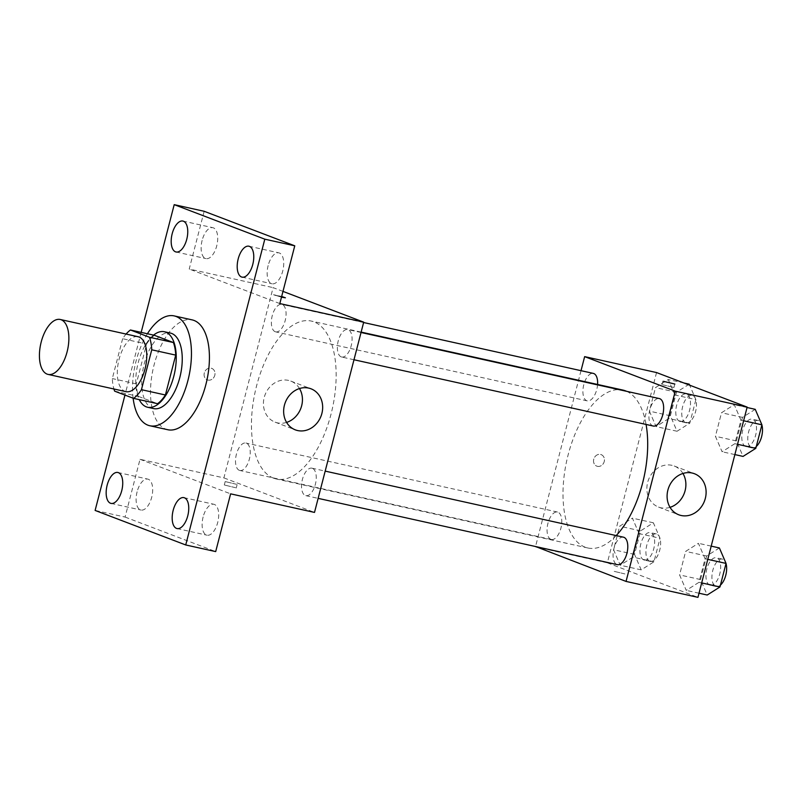 <?xml version="1.0" encoding="UTF-8"?>
<svg xmlns="http://www.w3.org/2000/svg" width="802" height="802" viewBox="0 0 802 802"><rect width="100%" height="100%" fill="white"/><g stroke="black" fill="none" stroke-linecap="round" stroke-linejoin="round"><path stroke-width="0.6" stroke-dasharray="4.01 3.01" d="M125.954 391.657A28.13 13.744 102.5 0 1 125.002 391.376A28.13 13.744 102.5 0 1 118.846 360.238A28.13 13.744 102.5 0 1 138.114 336.73M114.636 391.155L138.596 396.459A37.774 18.456 102.5 0 1 136.28 383.887L146.596 344.008L122.626 338.705A37.774 18.456 102.5 0 1 126.094 334.063M122.626 338.705L112.32 378.574A37.774 18.456 102.5 0 0 113.924 388.99M136.28 383.887L112.32 378.574M138.596 396.459L157.583 403.697M146.596 344.008A37.774 18.456 102.5 0 1 154.415 335.306M153.563 335.116A38.676 18.887 -77.5 0 0 138.205 362.715A38.676 18.887 -77.5 0 0 139.267 399.637M153.623 408.589A38.676 18.887 102.5 0 1 152.33 408.198A38.676 18.887 102.5 0 1 144.19 364.048A38.676 18.887 102.5 0 1 170.355 333.061M133.122 398.193A56.26 27.479 102.5 0 1 147.418 333.752M167.798 429.732A56.26 27.479 102.5 0 1 165.904 429.17A56.26 27.479 102.5 0 1 153.593 366.895A56.26 27.479 102.5 0 1 192.129 319.878M141.172 332.369L124.952 395.085M282.976 291.387L273.101 287.627L223.898 477.892L140.019 459.305L125.082 517.069L95.117 510.433M204.159 211.287L189.222 269.041L273.101 287.627M208.019 380.078A6.155 5.353 110.9 0 0 214.685 375.667A6.155 5.353 110.9 0 0 211.748 368.379A6.155 5.353 110.9 0 0 204.55 372.218A6.155 5.353 110.9 0 0 207.357 379.877A6.155 5.353 110.9 0 0 208.019 380.078A6.155 5.353 110.9 0 0 214.685 375.667A6.155 5.353 110.9 0 0 211.748 368.379A6.155 5.353 110.9 0 0 204.55 372.228A6.155 5.353 110.9 0 0 207.367 379.877A6.155 5.353 110.9 0 0 208.019 380.078M137.112 491.796A15.839 7.739 -77.5 0 0 140.982 510.032A15.839 7.739 -77.5 0 0 151.688 497.35A15.839 7.739 -77.5 0 0 147.829 479.115A15.839 7.739 -77.5 0 0 137.112 491.796M203.127 516.959A15.839 7.739 -77.5 0 0 206.996 535.195A15.839 7.739 -77.5 0 0 217.703 522.513A15.839 7.739 -77.5 0 0 213.843 504.268A15.839 7.739 -77.5 0 0 203.127 516.959M140.019 459.305L230.625 493.842M125.082 517.069L215.688 551.596M268.149 265.532A15.839 7.739 -77.5 0 0 272.018 283.778A15.839 7.739 -77.5 0 0 282.725 271.086A15.839 7.739 -77.5 0 0 278.865 252.851A15.839 7.739 -77.5 0 0 268.149 265.532M202.134 240.379A15.839 7.739 -77.5 0 0 206.004 258.615A15.839 7.739 -77.5 0 0 216.71 245.933A15.839 7.739 -77.5 0 0 212.851 227.688A15.839 7.739 -77.5 0 0 202.134 240.379M279.828 303.577L189.222 269.041M273.592 478.162A80.872 39.498 102.5 0 1 255.888 388.649A80.872 39.498 102.5 0 1 311.286 321.061A80.872 39.498 102.5 0 1 332.369 408.559A80.872 39.498 102.5 0 1 276.309 478.984A80.872 39.498 102.5 0 1 273.592 478.162M223.898 477.892L314.504 512.418M341.221 356.88A14.065 6.867 102.5 0 1 338.133 341.311A14.065 6.867 102.5 0 1 347.777 329.562A14.065 6.867 102.5 0 1 351.436 344.78A14.065 6.867 102.5 0 1 341.692 357.02A14.065 6.867 102.5 0 1 341.221 356.88M239.357 470.343A14.065 6.867 102.5 0 1 236.279 454.774A14.065 6.867 102.5 0 1 245.913 443.025A14.065 6.867 102.5 0 1 249.572 458.243A14.065 6.867 102.5 0 1 239.828 470.483A14.065 6.867 102.5 0 1 239.357 470.343M275.206 331.717A14.065 6.867 102.5 0 1 272.129 316.158A14.065 6.867 102.5 0 1 281.763 304.399A14.065 6.867 102.5 0 1 285.422 319.617A14.065 6.867 102.5 0 1 275.677 331.868A14.065 6.867 102.5 0 1 275.206 331.717M312.399 468.318A14.065 6.867 -77.5 0 0 311.928 468.178A14.065 6.867 -77.5 0 0 302.174 480.428A14.065 6.867 -77.5 0 0 305.843 495.646A14.065 6.867 -77.5 0 0 315.477 483.887A14.065 6.867 -77.5 0 0 312.399 468.318M281.482 297.161L273.502 294.725L281.662 296.459M235.497 487.686L224.299 484.989L235.497 487.686M236.379 484.268L225.182 481.561L236.379 484.268M285.412 297.813L274.214 295.106L281.662 296.469M286.595 422.403A21.975 19.128 -69.1 0 1 277.442 422.854A21.975 19.128 -69.1 0 1 275.106 422.153A21.975 19.128 -69.1 0 1 265.061 394.805A21.975 19.128 -69.1 0 1 290.765 381.08A21.975 19.128 -69.1 0 1 299.497 388.539M616.207 535.576A80.872 39.498 102.5 0 1 587.866 547.987A80.872 39.498 102.5 0 1 585.139 547.175A80.872 39.498 102.5 0 1 567.435 457.661A80.872 39.498 102.5 0 1 622.843 390.063M626.613 391.316A80.872 39.498 102.5 0 1 646.071 424.438M623.475 537.18A14.065 6.867 -77.5 0 0 613.72 549.43A14.065 6.867 -77.5 0 0 617.39 564.648M597.58 384.469A14.065 6.867 102.5 0 1 587.224 400.87A14.065 6.867 102.5 0 1 586.753 400.729A14.065 6.867 102.5 0 1 583.676 385.16A14.065 6.867 102.5 0 1 593.31 373.401M550.904 539.345A14.065 6.867 102.5 0 1 547.826 523.786A14.065 6.867 102.5 0 1 557.46 512.027A14.065 6.867 102.5 0 1 561.129 527.245A14.065 6.867 102.5 0 1 551.375 539.495A14.065 6.867 102.5 0 1 550.904 539.345M653.239 426.032A14.065 6.867 102.5 0 1 652.768 425.882A14.065 6.867 102.5 0 1 649.69 410.313A14.065 6.867 102.5 0 1 659.324 398.564M581.019 370.684L535.546 546.523M656.547 372.559L607.345 562.824L535.445 546.894M597.45 466.333A6.155 5.353 110.9 0 0 604.127 461.922A6.155 5.353 110.9 0 0 601.179 454.634A6.155 5.353 110.9 0 0 593.991 458.483A6.155 5.353 110.9 0 0 596.798 466.142A6.155 5.353 110.9 0 0 597.45 466.333A6.155 5.353 110.9 0 0 604.127 461.922A6.155 5.353 110.9 0 0 601.189 454.644A6.155 5.353 110.9 0 0 593.991 458.483A6.155 5.353 110.9 0 0 596.798 466.142A6.155 5.353 110.9 0 0 597.46 466.333M740.928 420.148L734.271 404.679L721.519 412.749L715.424 436.288L722.091 451.757L734.843 443.686L740.928 420.148L734.271 404.679L721.519 412.749L715.424 436.288L722.091 451.757L734.843 443.686L740.928 420.148L743.624 420.749M639.064 533.611L632.407 518.142L619.655 526.212L613.56 549.751L620.227 565.22L632.978 557.149L639.064 533.611L632.407 518.142L619.655 526.212L613.56 549.751L620.227 565.22L632.978 557.149L639.064 533.611L660.036 538.262L653.369 522.794L640.618 530.854L634.532 554.403L641.199 569.871L653.951 561.801L660.036 538.262M607.345 562.824L697.951 597.35M674.913 394.995L668.256 379.526L655.505 387.597L649.409 411.135L656.076 426.604L668.828 418.534L674.913 394.995L668.256 379.526L655.505 387.597L649.409 411.135L656.076 426.604L668.828 418.534L674.913 394.995L695.885 399.637L689.66 385.171M705.078 558.773L698.412 543.305L685.66 551.375L679.575 574.914L686.241 590.382L698.993 582.312L705.078 558.773L698.412 543.305L685.66 551.375L679.575 574.914L686.241 590.382L698.993 582.312L705.078 558.773L707.775 559.365M624.938 573.941L613.731 571.245L624.938 573.941M662.773 384.78L673.971 387.486L662.773 384.78M670.041 507.335A21.975 19.128 -69.1 0 1 660.888 507.786A21.975 19.128 -69.1 0 1 658.562 507.085A21.975 19.128 -69.1 0 1 648.507 479.736A21.975 19.128 -69.1 0 1 674.211 466.012A21.975 19.128 -69.1 0 1 682.943 473.471M719.384 547.946L706.632 556.017L700.547 579.555L707.214 595.024M709.78 585.079A14.065 6.867 102.5 0 1 706.702 569.51A14.065 6.867 102.5 0 1 716.336 557.751A14.065 6.867 102.5 0 1 720.006 572.969A14.065 6.867 102.5 0 1 710.261 585.219A14.065 6.867 102.5 0 1 709.78 585.079M711.194 546.132L698.412 543.305M706.632 556.017L685.66 551.375M700.547 579.555L679.575 574.914M699.013 593.209L686.241 590.382M701.68 582.904L698.993 582.312M720.447 585.089A14.065 6.867 102.5 0 1 716.246 586.543A14.065 6.867 102.5 0 1 715.775 586.402A14.065 6.867 102.5 0 1 712.697 570.834A14.065 6.867 102.5 0 1 722.331 559.084A14.065 6.867 102.5 0 1 725.399 561.901M725.73 562.673A14.065 6.867 102.5 0 1 726.021 563.535M755.233 409.321L742.482 417.391L736.396 440.94L743.063 456.408M745.629 446.453A14.065 6.867 102.5 0 1 742.552 430.885A14.065 6.867 102.5 0 1 752.186 419.135A14.065 6.867 102.5 0 1 755.855 434.353A14.065 6.867 102.5 0 1 746.111 446.594A14.065 6.867 102.5 0 1 745.629 446.453M747.043 407.506L734.271 404.679M742.482 417.391L721.519 412.749M736.396 440.94L715.424 436.288M734.873 454.594L722.091 451.757M737.529 444.288L734.843 443.686M756.296 446.473A14.065 6.867 102.5 0 1 752.096 447.927A14.065 6.867 102.5 0 1 751.624 447.787A14.065 6.867 102.5 0 1 748.547 432.218A14.065 6.867 102.5 0 1 758.181 420.459A14.065 6.867 102.5 0 1 761.248 423.276M761.579 424.058A14.065 6.867 102.5 0 1 761.87 424.92M643.775 559.916A14.065 6.867 102.5 0 1 640.688 544.347A14.065 6.867 102.5 0 1 650.332 532.598A14.065 6.867 102.5 0 1 653.991 547.816A14.065 6.867 102.5 0 1 644.247 560.057A14.065 6.867 102.5 0 1 643.775 559.916M653.369 522.794L632.407 518.142M640.618 530.854L619.655 526.212M634.532 554.403L613.56 549.751M641.199 569.871L620.227 565.22M653.951 561.801L632.978 557.149M649.76 561.25A14.065 6.867 102.5 0 1 646.683 545.681A14.065 6.867 102.5 0 1 656.317 533.921A14.065 6.867 102.5 0 1 659.986 549.139A14.065 6.867 102.5 0 1 650.232 561.39A14.065 6.867 102.5 0 1 649.76 561.25M689.219 384.168L676.467 392.238L670.382 415.777L677.048 431.245L689.8 423.175L695.885 399.637M679.625 421.301A14.065 6.867 102.5 0 1 676.537 405.732A14.065 6.867 102.5 0 1 686.181 393.972A14.065 6.867 102.5 0 1 689.84 409.19A14.065 6.867 102.5 0 1 680.096 421.441A14.065 6.867 102.5 0 1 679.625 421.301M683.966 383.005L668.256 379.526M676.467 392.238L655.505 387.597M670.382 415.777L649.409 411.135M677.048 431.245L656.076 426.604M689.8 423.175L668.828 418.534M685.61 422.624A14.065 6.867 102.5 0 1 682.532 407.055A14.065 6.867 102.5 0 1 692.166 395.306A14.065 6.867 102.5 0 1 695.835 410.524A14.065 6.867 102.5 0 1 686.081 422.764A14.065 6.867 102.5 0 1 685.61 422.624M176.039 251.978L206.004 258.615M182.896 221.051L212.851 227.688M111.027 503.405L140.982 510.032M117.874 472.478L147.829 479.115M177.031 528.558L206.996 535.195M183.889 497.631L213.843 504.268M242.054 277.141L272.018 283.778M248.911 246.214L278.865 252.851M225.182 481.561L224.299 484.989M237.101 484.639L236.209 488.067M275.106 422.153L295.326 429.862M290.765 381.08L310.986 388.79M361.131 332.098L311.286 321.061M587.866 547.987L276.309 478.984M305.843 495.646L318.133 498.363M311.928 468.178L325.181 471.115M363.607 322.524L281.763 304.399M587.224 400.87L275.677 331.868M557.46 512.027L245.913 443.025M551.375 539.495L239.828 470.483M361.03 332.489L347.777 329.562M353.983 359.747L341.692 357.02M673.971 387.486L674.853 384.058M662.051 384.409L662.943 380.98M658.562 507.085L678.773 514.794M674.211 466.012L694.432 473.721M722.331 559.084L716.336 557.751M716.246 586.543L710.261 585.219M758.181 420.459L752.186 419.135M752.096 447.927L746.111 446.594M656.317 533.921L650.332 532.598M650.232 561.39L644.247 560.057M692.166 395.306L686.181 393.972M686.081 422.764L680.096 421.441"/><path stroke-width="1.2" d="M47.117 374.123A28.13 13.744 102.5 0 1 40.962 342.985A28.13 13.744 102.5 0 1 60.23 319.477A28.13 13.744 102.5 0 1 67.558 349.913A28.13 13.744 102.5 0 1 48.06 374.404A28.13 13.744 102.5 0 1 47.117 374.123M60.23 319.477L138.114 336.73A28.13 13.744 102.5 0 1 145.453 367.166A28.13 13.744 102.5 0 1 125.954 391.657L48.06 374.404M130.445 329.993L154.415 335.306L173.402 342.534A37.774 18.456 102.5 0 1 175.718 355.116L165.402 394.985L141.443 389.682L151.748 349.802A37.774 18.456 102.5 0 0 149.433 337.231L130.445 329.993A37.774 18.456 102.5 0 0 126.094 334.063M141.443 389.682A37.774 18.456 102.5 0 1 133.623 398.383L114.636 391.155A37.774 18.456 102.5 0 1 113.924 388.99M165.402 394.985A37.774 18.456 102.5 0 1 157.583 403.697L133.623 398.383M139.267 399.637A38.676 18.887 -77.5 0 0 147.638 407.266A38.676 18.887 -77.5 0 0 174.445 373.582A38.676 18.887 -77.5 0 0 164.36 331.737A38.676 18.887 -77.5 0 0 153.563 335.116M164.36 331.737L170.355 333.061A38.676 18.887 102.5 0 1 180.44 374.915A38.676 18.887 102.5 0 1 153.623 408.589L147.638 407.266M175.718 355.116L151.748 349.802M173.402 342.534L149.433 337.231M147.418 333.752A56.26 27.479 102.5 0 1 174.154 315.898A56.26 27.479 102.5 0 1 188.821 376.77A56.26 27.479 102.5 0 1 149.824 425.752A56.26 27.479 102.5 0 1 147.929 425.19A56.26 27.479 102.5 0 1 133.122 398.193M174.154 315.898L192.129 319.878A56.26 27.479 102.5 0 1 206.796 380.75A56.26 27.479 102.5 0 1 167.798 429.732L149.824 425.752M252.77 264.449A15.839 7.739 102.5 0 1 242.054 277.141A15.839 7.739 102.5 0 1 237.933 259.998A15.839 7.739 102.5 0 1 248.911 246.214A15.839 7.739 102.5 0 1 252.77 264.449M187.748 515.876A15.839 7.739 102.5 0 1 177.031 528.558A15.839 7.739 102.5 0 1 172.911 511.425A15.839 7.739 102.5 0 1 183.889 497.631A15.839 7.739 102.5 0 1 187.748 515.876M121.734 490.714A15.839 7.739 102.5 0 1 111.027 503.405A15.839 7.739 102.5 0 1 106.897 486.263A15.839 7.739 102.5 0 1 117.874 472.478A15.839 7.739 102.5 0 1 121.734 490.714M186.756 239.297A15.839 7.739 102.5 0 1 176.039 251.978A15.839 7.739 102.5 0 1 171.919 234.846A15.839 7.739 102.5 0 1 182.896 221.051A15.839 7.739 102.5 0 1 186.756 239.297M124.952 395.085L95.117 510.433L185.723 544.959L264.81 239.176L174.204 204.65L141.172 332.369M185.723 544.959L215.688 551.596L230.625 493.842L314.504 512.418L363.707 322.153L279.828 303.577L294.765 245.813L204.159 211.287L174.204 204.65M294.765 245.813L264.81 239.176M297.662 430.554A21.975 19.128 -69.1 0 1 295.326 429.862A21.975 19.128 -69.1 0 1 285.281 402.514A21.975 19.128 -69.1 0 1 310.986 388.79A21.975 19.128 -69.1 0 1 321.492 414.814A21.975 19.128 -69.1 0 1 297.662 430.554M363.707 322.153L282.976 291.387M281.662 296.459L285.412 297.803L281.482 297.161M281.662 296.469L285.412 297.803M299.497 388.539A21.975 19.128 -69.1 0 1 286.595 422.403M361.131 332.098L622.843 390.063A80.872 39.498 102.5 0 1 626.613 391.316M646.071 424.438A80.872 39.498 102.5 0 1 616.207 535.576M318.133 498.363L617.39 564.648A14.065 6.867 -77.5 0 0 627.024 552.899A14.065 6.867 -77.5 0 0 623.946 537.33A14.065 6.867 -77.5 0 0 623.475 537.18L325.181 471.115M363.607 322.524L593.31 373.401A14.065 6.867 102.5 0 1 597.58 384.469M361.03 332.489L659.324 398.564A14.065 6.867 102.5 0 1 662.993 413.782A14.065 6.867 102.5 0 1 653.239 426.032L353.983 359.747M535.546 546.523L626.051 581.42L675.254 391.155L584.648 356.629L581.019 370.684M626.051 581.42L697.951 597.35L747.153 407.085L656.547 372.559L584.648 356.629M747.153 407.085L675.254 391.155M681.109 515.486A21.975 19.128 -69.1 0 1 678.773 514.794A21.975 19.128 -69.1 0 1 668.728 487.446A21.975 19.128 -69.1 0 1 694.432 473.721A21.975 19.128 -69.1 0 1 704.938 499.746A21.975 19.128 -69.1 0 1 681.109 515.486M663.655 381.361L674.853 384.058L663.655 381.361M682.943 473.471A21.975 19.128 -69.1 0 1 670.041 507.335M699.013 593.209L707.214 595.024L719.965 586.954L726.051 563.415L719.384 547.946L711.194 546.132M719.965 586.954L701.68 582.904M726.051 563.415L707.775 559.365M725.399 561.901A14.065 6.867 102.5 0 1 725.73 562.673M726.021 563.535A14.065 6.867 102.5 0 1 720.447 585.089M734.873 454.594L743.063 456.408L755.815 448.338L761.9 424.799L755.233 409.321L747.043 407.506M755.815 448.338L737.529 444.288M761.9 424.799L743.624 420.749M761.248 423.276A14.065 6.867 102.5 0 1 761.579 424.058M761.87 424.92A14.065 6.867 102.5 0 1 756.296 446.473M689.66 385.171L689.219 384.168L683.966 383.005"/></g></svg>
